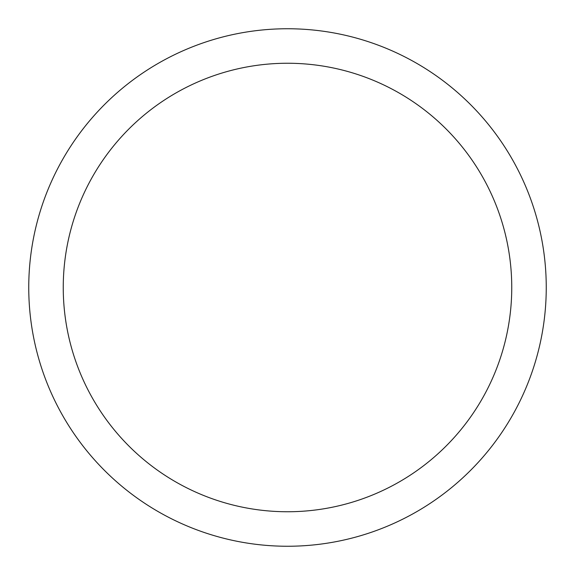 <?xml version="1.0" encoding="UTF-8"?>
<svg xmlns="http://www.w3.org/2000/svg" width="575" height="575" viewBox="0 0 575 575"><rect width="100%" height="100%" fill="white"/><g stroke="black" fill="none" stroke-linecap="round" stroke-linejoin="round"><path stroke-width="0.86" d="M511.75 287.5A224.25 224.25 0 0 0 287.5 63.25A224.25 224.25 0 0 0 63.25 287.5A224.25 224.25 0 0 0 287.5 511.75A224.25 224.25 0 0 0 511.75 287.5M28.75 287.5A258.75 258.75 0 0 1 287.5 28.75A258.75 258.75 0 0 1 546.25 287.5A258.75 258.75 0 0 1 287.5 546.25A258.75 258.75 0 0 1 28.75 287.5"/></g></svg>
